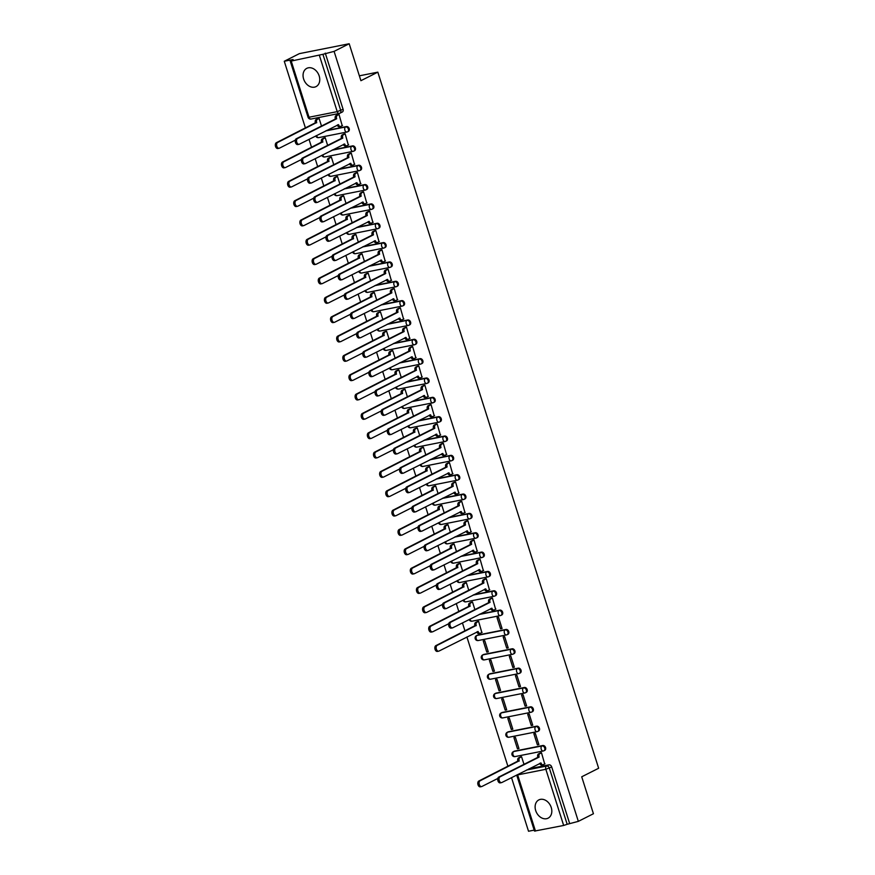 <?xml version="1.0" encoding="UTF-8"?>
<svg xmlns="http://www.w3.org/2000/svg" width="875" height="875" viewBox="0 0 875 875"><rect width="100%" height="100%" fill="white"/><g stroke="black" fill="none" stroke-linecap="round" stroke-linejoin="round"><path stroke-width="1.31" d="M348.02 131.512A2.625 2.002 -116.8 0 0 348.414 131.37A2.625 2.002 -116.8 0 0 349.223 128.636A2.625 2.002 -116.8 0 0 346.445 126.547L345.603 126.973A2.625 2.002 63.2 0 1 348.392 129.052A2.625 2.002 63.2 0 1 347.583 131.797A2.625 2.002 63.2 0 1 347.178 131.928A2.625 1.663 -101.2 0 1 346.905 132.027A2.625 1.663 -101.2 0 1 344.881 130.211A2.625 1.663 78.8 0 1 345.603 126.973L325.686 130.922M354.156 150.85A2.625 2.002 -116.8 0 0 354.55 150.719A2.625 2.002 -116.8 0 0 355.359 147.973A2.625 2.002 -116.8 0 0 352.581 145.895L351.739 146.311A2.625 2.002 63.2 0 1 354.528 148.4A2.625 2.002 63.2 0 1 353.719 151.134A2.625 2.002 63.2 0 1 353.314 151.277A2.625 1.663 -101.2 0 1 353.041 151.364A2.625 1.663 -101.2 0 1 351.017 149.559A2.625 1.663 78.8 0 1 351.739 146.311L331.822 150.27M360.292 170.198A2.625 2.002 -116.8 0 0 360.686 170.056A2.625 2.002 -116.8 0 0 361.495 167.322A2.625 2.002 -116.8 0 0 358.717 165.233L357.875 165.659A2.625 2.002 63.2 0 1 360.664 167.738A2.625 2.002 63.2 0 1 359.855 170.483A2.625 2.002 63.2 0 1 359.45 170.614A2.625 1.663 -101.2 0 1 359.177 170.713A2.625 1.663 -101.2 0 1 357.153 168.897A2.625 1.663 78.8 0 1 357.875 165.659L337.958 169.608M366.428 189.536A2.625 2.002 -116.8 0 0 366.822 189.405A2.625 2.002 -116.8 0 0 367.631 186.659A2.625 2.002 -116.8 0 0 364.853 184.581L364.011 184.997A2.625 2.002 63.2 0 1 366.8 187.086A2.625 2.002 63.2 0 1 365.991 189.82A2.625 2.002 63.2 0 1 365.586 189.963A2.625 1.663 -101.2 0 1 365.312 190.05A2.625 1.663 -101.2 0 1 363.289 188.245A2.625 1.663 78.8 0 1 364.011 184.997L344.094 188.956M372.564 208.884A2.625 2.002 -116.8 0 0 372.958 208.742A2.625 2.002 -116.8 0 0 373.767 206.008A2.625 2.002 -116.8 0 0 370.989 203.919L370.147 204.345A2.625 2.002 63.2 0 1 372.936 206.423A2.625 2.002 63.2 0 1 372.127 209.169A2.625 2.002 63.2 0 1 371.722 209.3A2.625 1.663 -101.2 0 1 371.448 209.398A2.625 1.663 -101.2 0 1 369.425 207.583A2.625 1.663 78.8 0 1 370.147 204.345L350.23 208.294M378.7 228.222A2.625 2.002 -116.8 0 0 379.094 228.091A2.625 2.002 -116.8 0 0 379.903 225.345A2.625 2.002 -116.8 0 0 377.125 223.267L376.283 223.683A2.625 2.002 63.2 0 1 379.072 225.772A2.625 2.002 63.2 0 1 378.262 228.506A2.625 2.002 63.2 0 1 377.858 228.648A2.625 1.663 -101.2 0 1 377.584 228.736A2.625 1.663 -101.2 0 1 375.561 226.931A2.625 1.663 78.8 0 1 376.283 223.683L356.366 227.642M384.836 247.57A2.625 2.002 -116.8 0 0 385.23 247.428A2.625 2.002 -116.8 0 0 386.039 244.694A2.625 2.002 -116.8 0 0 383.261 242.605L382.419 243.031A2.625 2.002 63.2 0 1 385.208 245.109A2.625 2.002 63.2 0 1 384.398 247.855A2.625 2.002 63.2 0 1 383.994 247.986A2.625 1.663 -101.2 0 1 383.72 248.084A2.625 1.663 -101.2 0 1 381.697 246.269A2.625 1.663 78.8 0 1 382.419 243.031L362.502 246.98M390.972 266.908A2.625 2.002 -116.8 0 0 391.366 266.777A2.625 2.002 -116.8 0 0 392.175 264.031A2.625 2.002 -116.8 0 0 389.397 261.953L388.555 262.369A2.625 2.002 63.2 0 1 391.344 264.458A2.625 2.002 63.2 0 1 390.534 267.192A2.625 2.002 63.2 0 1 390.13 267.334A2.625 1.663 -101.2 0 1 389.856 267.422A2.625 1.663 -101.2 0 1 387.833 265.617A2.625 1.663 78.8 0 1 388.555 262.369L368.638 266.328M397.108 286.245A2.625 2.002 -116.8 0 0 397.502 286.114A2.625 2.002 -116.8 0 0 398.311 283.38A2.625 2.002 -116.8 0 0 395.533 281.291L394.691 281.717A2.625 2.002 63.2 0 1 397.48 283.795A2.625 2.002 63.2 0 1 396.67 286.541A2.625 2.002 63.2 0 1 396.266 286.672A2.625 1.663 -101.2 0 1 395.992 286.77A2.625 1.663 -101.2 0 1 393.969 284.955A2.625 1.663 78.8 0 1 394.691 281.717L374.773 285.666M403.244 305.594A2.625 2.002 -116.8 0 0 403.638 305.462A2.625 2.002 -116.8 0 0 404.447 302.717A2.625 2.002 -116.8 0 0 401.669 300.628L400.827 301.055A2.625 2.002 63.2 0 1 403.616 303.144A2.625 2.002 63.2 0 1 402.806 305.878A2.625 2.002 63.2 0 1 402.402 306.009A2.625 1.663 -101.2 0 1 402.128 306.108A2.625 1.663 -101.2 0 1 400.105 304.303A2.625 1.663 78.8 0 1 400.827 301.055L380.909 305.014M409.38 324.931A2.625 2.002 -116.8 0 0 409.773 324.8A2.625 2.002 -116.8 0 0 410.583 322.066A2.625 2.002 -116.8 0 0 407.805 319.977L406.962 320.392A2.625 2.002 63.2 0 1 409.752 322.481A2.625 2.002 63.2 0 1 408.942 325.227A2.625 2.002 63.2 0 1 408.537 325.358A2.625 1.663 -101.2 0 1 408.264 325.456A2.625 1.663 -101.2 0 1 406.241 323.641A2.625 1.663 78.8 0 1 406.962 320.392L387.045 324.352M415.516 344.28A2.625 2.002 -116.8 0 0 415.909 344.137A2.625 2.002 -116.8 0 0 416.719 341.403A2.625 2.002 -116.8 0 0 413.941 339.314L413.098 339.741A2.625 2.002 63.2 0 1 415.887 341.83A2.625 2.002 63.2 0 1 415.078 344.564A2.625 2.002 63.2 0 1 414.673 344.695A2.625 1.663 -101.2 0 1 414.4 344.794A2.625 1.663 -101.2 0 1 412.377 342.989A2.625 1.663 78.8 0 1 413.098 339.741L393.181 343.7M421.652 363.617A2.625 2.002 -116.8 0 0 422.045 363.486A2.625 2.002 -116.8 0 0 422.855 360.741A2.625 2.002 -116.8 0 0 420.077 358.663L419.234 359.078A2.625 2.002 63.2 0 1 422.023 361.167A2.625 2.002 63.2 0 1 421.203 363.902A2.625 2.002 63.2 0 1 420.809 364.044A2.625 1.663 -101.2 0 1 420.536 364.142A2.625 1.663 -101.2 0 1 418.512 362.327A2.625 1.663 78.8 0 1 419.234 359.078L399.317 363.038M427.788 382.966A2.625 2.002 -116.8 0 0 428.181 382.823A2.625 2.002 -116.8 0 0 428.991 380.089A2.625 2.002 -116.8 0 0 426.213 378L425.37 378.427A2.625 2.002 63.2 0 1 428.159 380.505A2.625 2.002 63.2 0 1 427.339 383.25A2.625 2.002 63.2 0 1 426.945 383.381A2.625 1.663 -101.2 0 1 426.672 383.48A2.625 1.663 -101.2 0 1 424.648 381.675A2.625 1.663 78.8 0 1 425.37 378.427L405.453 382.386M433.923 402.303A2.625 2.002 -116.8 0 0 434.317 402.172A2.625 2.002 -116.8 0 0 435.127 399.427A2.625 2.002 -116.8 0 0 432.348 397.348L431.506 397.764A2.625 2.002 63.2 0 1 434.295 399.853A2.625 2.002 63.2 0 1 433.475 402.587A2.625 2.002 63.2 0 1 433.081 402.73A2.625 1.663 -101.2 0 1 432.808 402.828A2.625 1.663 -101.2 0 1 430.784 401.012A2.625 1.663 78.8 0 1 431.506 397.764L411.589 401.723M440.059 421.652A2.625 2.002 -116.8 0 0 440.453 421.509A2.625 2.002 -116.8 0 0 441.262 418.775A2.625 2.002 -116.8 0 0 438.484 416.686L437.642 417.113A2.625 2.002 63.2 0 1 440.431 419.191A2.625 2.002 63.2 0 1 439.611 421.936A2.625 2.002 63.2 0 1 439.217 422.067A2.625 1.663 -101.2 0 1 438.944 422.166A2.625 1.663 -101.2 0 1 436.92 420.361A2.625 1.663 78.8 0 1 437.642 417.113L417.725 421.061M446.195 440.989A2.625 2.002 -116.8 0 0 446.589 440.858A2.625 2.002 -116.8 0 0 447.398 438.113A2.625 2.002 -116.8 0 0 444.62 436.034L443.778 436.45A2.625 2.002 63.2 0 1 446.567 438.539A2.625 2.002 63.2 0 1 445.747 441.273A2.625 2.002 63.2 0 1 445.353 441.416A2.625 1.663 -101.2 0 1 445.08 441.514A2.625 1.663 -101.2 0 1 443.056 439.698A2.625 1.663 78.8 0 1 443.778 436.45L423.861 440.409M452.331 460.337A2.625 2.002 -116.8 0 0 452.725 460.195A2.625 2.002 -116.8 0 0 453.534 457.461A2.625 2.002 -116.8 0 0 450.756 455.372L449.914 455.798A2.625 2.002 63.2 0 1 452.692 457.877A2.625 2.002 63.2 0 1 451.883 460.622A2.625 2.002 63.2 0 1 451.489 460.753A2.625 1.663 -101.2 0 1 451.216 460.852A2.625 1.663 -101.2 0 1 449.192 459.047A2.625 1.663 78.8 0 1 449.914 455.798L429.997 459.747M458.467 479.675A2.625 2.002 -116.8 0 0 458.861 479.544A2.625 2.002 -116.8 0 0 459.67 476.798A2.625 2.002 -116.8 0 0 456.892 474.72L456.05 475.136A2.625 2.002 63.2 0 1 458.828 477.225A2.625 2.002 63.2 0 1 458.019 479.959A2.625 2.002 63.2 0 1 457.625 480.102A2.625 1.663 -101.2 0 1 457.352 480.189A2.625 1.663 -101.2 0 1 455.328 478.384A2.625 1.663 78.8 0 1 456.05 475.136L436.133 479.095M464.603 499.023A2.625 2.002 -116.8 0 0 464.997 498.881A2.625 2.002 -116.8 0 0 465.806 496.147A2.625 2.002 -116.8 0 0 463.028 494.058L462.186 494.484A2.625 2.002 63.2 0 1 464.964 496.562A2.625 2.002 63.2 0 1 464.155 499.308A2.625 2.002 63.2 0 1 463.761 499.439A2.625 1.663 -101.2 0 1 463.488 499.538A2.625 1.663 -101.2 0 1 461.464 497.733A2.625 1.663 78.8 0 1 462.186 494.484L442.269 498.433M470.739 518.361A2.625 2.002 -116.8 0 0 471.133 518.23A2.625 2.002 -116.8 0 0 471.942 515.484A2.625 2.002 -116.8 0 0 469.164 513.406L468.322 513.822A2.625 2.002 63.2 0 1 471.1 515.911A2.625 2.002 63.2 0 1 470.291 518.645A2.625 2.002 63.2 0 1 469.897 518.788A2.625 1.663 -101.2 0 1 469.623 518.875A2.625 1.663 -101.2 0 1 467.6 517.07A2.625 1.663 78.8 0 1 468.322 513.822L448.405 517.781M476.875 537.709A2.625 2.002 -116.8 0 0 477.269 537.567A2.625 2.002 -116.8 0 0 478.078 534.833A2.625 2.002 -116.8 0 0 475.3 532.744L474.458 533.17A2.625 2.002 63.2 0 1 477.236 535.248A2.625 2.002 63.2 0 1 476.427 537.994A2.625 2.002 63.2 0 1 476.033 538.125A2.625 1.663 -101.2 0 1 475.759 538.223A2.625 1.663 -101.2 0 1 473.736 536.408A2.625 1.663 78.8 0 1 474.458 533.17L454.541 537.119M483.011 557.047A2.625 2.002 -116.8 0 0 483.405 556.916A2.625 2.002 -116.8 0 0 484.214 554.17A2.625 2.002 -116.8 0 0 481.436 552.092L480.594 552.508A2.625 2.002 63.2 0 1 483.372 554.597A2.625 2.002 63.2 0 1 482.562 557.331A2.625 2.002 63.2 0 1 482.169 557.473A2.625 1.663 -101.2 0 1 481.895 557.561A2.625 1.663 -101.2 0 1 479.872 555.756A2.625 1.663 78.8 0 1 480.594 552.508L460.677 556.467M489.136 576.395A2.625 2.002 -116.8 0 0 489.541 576.253A2.625 2.002 -116.8 0 0 490.35 573.519A2.625 2.002 -116.8 0 0 487.572 571.43L486.73 571.856A2.625 2.002 63.2 0 1 489.508 573.934A2.625 2.002 63.2 0 1 488.698 576.68A2.625 2.002 63.2 0 1 488.305 576.811A2.625 1.663 -101.2 0 1 488.031 576.909A2.625 1.663 -101.2 0 1 486.008 575.094A2.625 1.663 78.8 0 1 486.73 571.856L466.812 575.805M495.272 595.733A2.625 2.002 -116.8 0 0 495.677 595.602A2.625 2.002 -116.8 0 0 496.486 592.856A2.625 2.002 -116.8 0 0 493.708 590.778L492.866 591.194A2.625 2.002 63.2 0 1 495.644 593.283A2.625 2.002 63.2 0 1 494.834 596.017A2.625 2.002 63.2 0 1 494.441 596.159A2.625 1.663 -101.2 0 1 494.167 596.247A2.625 1.663 -101.2 0 1 492.144 594.442A2.625 1.663 78.8 0 1 492.866 591.194L472.948 595.153M501.408 615.081A2.625 2.002 -116.8 0 0 501.812 614.939A2.625 2.002 -116.8 0 0 502.622 612.205A2.625 2.002 -116.8 0 0 499.844 610.116L499.002 610.542A2.625 2.002 63.2 0 1 501.78 612.62A2.625 2.002 63.2 0 1 500.97 615.366A2.625 2.002 63.2 0 1 500.577 615.497A2.625 1.663 -101.2 0 1 500.303 615.595A2.625 1.663 -101.2 0 1 498.28 613.78A2.625 1.663 78.8 0 1 499.002 610.542L479.084 614.491M507.544 634.419A2.625 2.002 -116.8 0 0 507.948 634.287A2.625 2.002 -116.8 0 0 508.758 631.542A2.625 2.002 -116.8 0 0 505.98 629.464L505.137 629.88A2.625 2.002 63.2 0 1 507.916 631.969A2.625 2.002 63.2 0 1 507.106 634.703A2.625 2.002 63.2 0 1 506.712 634.845A2.625 1.663 -101.2 0 1 506.439 634.933A2.625 1.663 -101.2 0 1 504.405 633.128A2.625 1.663 78.8 0 1 505.137 629.88L476.941 635.48A2.625 1.663 78.8 0 0 476.208 638.728A2.625 1.663 78.8 0 0 478.242 640.533A2.625 1.663 78.8 0 0 478.516 640.434M513.68 653.767A2.625 2.002 -116.8 0 0 514.084 653.625A2.625 2.002 -116.8 0 0 514.894 650.891A2.625 2.002 -116.8 0 0 512.116 648.802L511.273 649.228A2.625 2.002 63.2 0 1 514.052 651.306A2.625 2.002 63.2 0 1 513.242 654.052A2.625 2.002 63.2 0 1 512.848 654.183A2.625 1.663 -101.2 0 1 512.575 654.281A2.625 1.663 -101.2 0 1 510.541 652.466A2.625 1.663 78.8 0 1 511.273 649.228L483.077 654.817A2.625 1.663 78.8 0 0 482.344 658.066A2.625 1.663 78.8 0 0 484.378 659.881A2.625 1.663 78.8 0 0 484.652 659.783M519.816 673.105A2.625 2.002 -116.8 0 0 520.22 672.973A2.625 2.002 -116.8 0 0 521.03 670.228A2.625 2.002 -116.8 0 0 518.252 668.15L517.409 668.566A2.625 2.002 63.2 0 1 520.188 670.655A2.625 2.002 63.2 0 1 519.378 673.389A2.625 2.002 63.2 0 1 518.984 673.531A2.625 1.663 -101.2 0 1 518.711 673.619A2.625 1.663 -101.2 0 1 516.677 671.814A2.625 1.663 78.8 0 1 517.409 668.566L489.212 674.166A2.625 1.663 78.8 0 0 488.48 677.414A2.625 1.663 78.8 0 0 490.514 679.219A2.625 1.663 78.8 0 0 490.788 679.12M525.952 692.442A2.625 2.002 -116.8 0 0 526.356 692.311A2.625 2.002 -116.8 0 0 527.166 689.577A2.625 2.002 -116.8 0 0 524.388 687.487L523.545 687.914A2.625 2.002 63.2 0 1 526.323 689.992A2.625 2.002 63.2 0 1 525.514 692.738A2.625 2.002 63.2 0 1 525.12 692.869A2.625 1.663 -101.2 0 1 524.847 692.967A2.625 1.663 -101.2 0 1 522.812 691.152A2.625 1.663 78.8 0 1 523.545 687.914L495.348 693.503A2.625 1.663 78.8 0 0 494.616 696.752A2.625 1.663 78.8 0 0 496.65 698.556A2.625 1.663 78.8 0 0 496.923 698.469M532.087 711.791A2.625 2.002 -116.8 0 0 532.492 711.659A2.625 2.002 -116.8 0 0 533.302 708.914A2.625 2.002 -116.8 0 0 530.523 706.825L529.681 707.252A2.625 2.002 63.2 0 1 532.459 709.341A2.625 2.002 63.2 0 1 531.65 712.075A2.625 2.002 63.2 0 1 531.256 712.206A2.625 1.663 -101.2 0 1 530.983 712.305A2.625 1.663 -101.2 0 1 528.948 710.5A2.625 1.663 78.8 0 1 529.681 707.252L501.484 712.852A2.625 1.663 78.8 0 0 500.752 716.1A2.625 1.663 78.8 0 0 502.786 717.905A2.625 1.663 78.8 0 0 503.059 717.806M538.223 731.128A2.625 2.002 -116.8 0 0 538.628 730.997A2.625 2.002 -116.8 0 0 539.438 728.263A2.625 2.002 -116.8 0 0 536.659 726.173L535.817 726.589A2.625 2.002 63.2 0 1 538.595 728.678A2.625 2.002 63.2 0 1 537.786 731.423A2.625 2.002 63.2 0 1 537.392 731.555A2.625 1.663 -101.2 0 1 537.119 731.653A2.625 1.663 -101.2 0 1 535.084 729.837A2.625 1.663 78.8 0 1 535.817 726.589L507.62 732.189A2.625 1.663 78.8 0 0 506.887 735.438A2.625 1.663 78.8 0 0 508.922 737.242A2.625 1.663 78.8 0 0 509.195 737.155M544.359 750.477A2.625 2.002 -116.8 0 0 544.764 750.334A2.625 2.002 -116.8 0 0 545.573 747.6A2.625 2.002 -116.8 0 0 542.795 745.511L541.953 745.938A2.625 2.002 63.2 0 1 544.731 748.027A2.625 2.002 63.2 0 1 543.922 750.761A2.625 2.002 63.2 0 1 543.528 750.892A2.625 1.663 -101.2 0 1 543.255 750.991A2.625 1.663 -101.2 0 1 541.22 749.186A2.625 1.663 78.8 0 1 541.953 745.938L513.756 751.538A2.625 1.663 78.8 0 0 513.023 754.775A2.625 1.663 78.8 0 0 515.058 756.591A2.625 1.663 78.8 0 0 515.331 756.492M535.697 810.578A10.237 7.798 -116.8 0 0 548.078 818.18A10.237 7.798 -116.8 0 0 551.239 807.494A10.237 7.798 -116.8 0 0 538.847 799.903A10.237 7.798 -116.8 0 0 535.697 810.578M303.636 79.034A10.237 7.798 -116.8 0 0 316.017 86.625A10.237 7.798 -116.8 0 0 319.178 75.95A10.237 7.798 -116.8 0 0 306.786 68.348A10.237 7.798 -116.8 0 0 303.636 79.034M349.191 43.75L360.905 80.697L377.825 72.155L598.642 768.25L581.722 776.792L593.436 813.739L578.342 821.363L334.086 51.373L349.191 43.75L299.37 53.637L284.266 61.261L305.441 128.023M309.028 139.333L311.577 147.372M315.164 158.67L317.713 166.709M321.3 178.019L323.848 186.047M327.436 197.356L329.984 205.395M333.572 216.705L336.12 224.733M339.708 236.042L342.256 244.081M345.844 255.391L348.392 263.419M351.98 274.728L354.528 282.767M358.116 294.077L360.664 302.105M364.252 313.414L366.8 321.453M370.387 332.762L372.936 340.791M376.523 352.1L379.072 360.139M382.659 371.448L385.208 379.477M388.795 390.786L391.344 398.825M394.931 410.123L397.48 418.162M401.067 429.472L403.616 437.511M407.203 448.809L409.752 456.848M413.339 468.158L415.887 476.197M419.475 487.495L422.023 495.534M425.611 506.844L428.159 514.883M431.747 526.181L434.295 534.22M437.883 545.53L440.431 553.569M444.019 564.867L446.567 572.906M450.155 584.216L452.703 592.244M456.291 603.553L458.839 611.592M462.427 622.902L464.975 630.93M466.9 636.978L507.927 766.336M511.514 777.645L528.522 831.25L534.177 830.123M284.266 61.261L293.081 59.511L290.227 61.097L291.211 61.064L322.919 54.305L340.736 110.48A2.625 2.002 63.2 0 1 339.927 113.214A2.625 2.002 63.2 0 1 339.533 113.356A2.625 1.663 78.8 0 1 339.248 113.444A2.625 2.625 0 0 0 339.927 113.214L342.278 112.033A2.625 2.002 63.2 0 0 343.088 109.288L337.225 111.639L319.408 55.475M334.086 51.373L322.919 54.305M529.003 768.819L548.931 764.859L546.58 766.041A2.625 2.002 63.2 0 1 549.358 768.13L567.175 824.294L563.664 825.464L534.483 831.086L516.698 775.031M567.175 824.294L578.342 821.363M544.698 763.984L541.483 752.763L540.017 753.145M523.983 764.334L521.555 756.711L520.089 757.105M517.464 748.825L518.962 748.53L515.419 737.373L513.931 737.669L517.464 748.825L518.842 748.136M537.392 744.877L538.891 744.581L535.347 733.414L533.859 733.709L537.392 744.877L538.77 744.177M511.328 729.488L512.827 729.192L509.283 718.025L507.795 718.331L511.328 729.488L512.706 728.798M531.256 725.528L532.755 725.233L529.211 714.077L527.723 714.372L531.256 725.528L532.634 724.839M505.203 710.139L506.691 709.844L503.158 698.688L501.659 698.983L505.203 710.139L506.57 709.45M525.12 706.191L526.619 705.895L523.075 694.728L521.587 695.023L525.12 706.191L526.498 705.502M499.067 690.802L500.555 690.506L497.022 679.35L495.523 679.645L499.067 690.802L500.434 690.113M518.984 686.842L520.483 686.547L516.939 675.391L515.452 675.686L518.984 686.842L520.362 686.153M492.931 671.453L494.419 671.158L490.886 660.002L489.387 660.297L492.931 671.453L494.298 670.764M512.848 667.505L514.347 667.209L510.803 656.042L509.316 656.348L512.848 667.505L514.227 666.816M486.795 652.116L488.283 651.82L484.75 640.664L483.252 640.959L486.795 652.116L488.162 651.427M506.712 648.156L508.211 647.861L504.667 636.705L503.18 637L506.712 648.156L508.091 647.467M481.819 632.538L478.614 621.316L477.137 621.698M500.577 628.819L502.075 628.523L498.531 617.356L497.044 617.663L500.577 628.819L501.955 628.13M495.611 609.241L492.406 598.019L490.93 598.402M474.895 609.591L472.478 601.978L471.002 602.361M489.475 589.903L486.27 578.67L484.794 579.064M468.759 590.253L466.342 582.63L464.866 583.012M483.339 570.555L480.134 559.333L478.658 559.716M462.623 570.905L460.206 563.292L458.73 563.675M477.203 551.217L473.998 539.995L472.522 540.378M456.488 551.567L454.07 543.944L452.594 544.327M471.067 531.869L467.863 520.647L466.386 521.03M450.352 532.219L447.934 524.606L446.458 524.989M464.931 512.531L461.727 501.309L460.25 501.692M444.216 512.881L441.798 505.258L440.322 505.641M458.795 493.183L455.591 481.961L454.114 482.344M438.08 493.544L435.662 485.92L434.186 486.303M452.659 473.845L449.455 462.623L447.978 463.006M431.944 474.195L429.527 466.572L428.05 466.955M446.523 454.497L443.319 443.275L441.842 443.658M425.808 454.858L423.391 447.234L421.914 447.617M440.387 435.159L437.183 423.938L435.706 424.32M419.672 435.509L417.255 427.886L415.789 428.28M434.252 415.822L431.047 404.589L429.57 404.972M413.536 416.172L411.119 408.548L409.653 408.931M428.116 396.473L424.911 385.252L423.434 385.634M407.4 396.823L404.983 389.2L403.517 389.594M421.98 377.136L418.775 365.903L417.298 366.286M401.264 377.486L398.847 369.863L397.381 370.245M415.844 357.788L412.639 346.566L411.163 346.948M395.128 358.137L392.711 350.514L391.245 350.908M409.708 338.45L406.503 327.217L405.037 327.6M388.992 338.8L386.575 331.177L385.109 331.559M403.572 319.102L400.367 307.88L398.902 308.262M382.856 319.452L380.439 311.828L378.973 312.222M397.436 299.764L394.231 288.531L392.766 288.925M376.72 300.114L374.303 292.491L372.837 292.873M391.3 280.416L388.095 269.194L386.63 269.577M370.584 280.766L368.167 273.153L366.702 273.536M385.164 261.078L381.959 249.845L380.494 250.239M364.448 261.428L362.031 253.805L360.566 254.188M379.028 241.73L375.823 230.508L374.358 230.891M358.312 242.08L355.895 234.467L354.43 234.85M372.892 222.392L369.688 211.159L368.222 211.553M352.177 222.742L349.759 215.119L348.294 215.502M366.756 203.044L363.552 191.822L362.086 192.205M346.041 203.394L343.623 195.781L342.158 196.164M360.62 183.706L357.416 172.473L355.95 172.867M339.905 184.056L337.488 176.433L336.022 176.816M354.484 164.358L351.28 153.136L349.814 153.519M333.769 164.708L331.352 157.095L329.886 157.478M348.348 145.02L345.144 133.798L343.678 134.181M327.633 145.37L325.216 137.747L323.75 138.13M342.212 125.672L339.008 114.45L337.542 114.833M326.517 130.506L346.445 126.547M332.653 149.844L352.581 145.895M338.789 169.192L358.717 165.233M344.925 188.53L364.853 184.581M351.061 207.878L370.989 203.919M357.197 227.216L377.125 223.267M363.333 246.564L383.261 242.605M369.469 265.902L389.397 261.953M375.605 285.25L395.533 281.291M381.741 304.588L401.669 300.628M387.877 323.936L407.805 319.977M394.012 343.273L413.941 339.314M400.148 362.622L420.077 358.663M406.284 381.959L426.213 378M412.42 401.297L432.348 397.348M418.556 420.645L438.484 416.686M424.692 439.983L444.62 436.034M430.828 459.331L450.756 455.372M436.964 478.669L456.892 474.72M443.1 498.017L463.028 494.058M449.236 517.355L469.164 513.406M455.372 536.703L475.3 532.744M461.508 556.041L481.436 552.092M467.644 575.389L487.572 571.43M473.78 594.727L493.708 590.778M479.916 614.075L499.844 610.116M477.783 635.053L476.941 635.48A2.625 2.002 63.2 0 0 476.547 635.611L477.378 635.195A2.625 2.002 -116.8 0 1 477.783 635.053L505.98 629.464M483.919 654.402L483.077 654.817A2.625 2.002 63.2 0 0 482.683 654.959L483.514 654.533A2.625 2.002 -116.8 0 1 483.919 654.402L512.116 648.802M490.055 673.739L489.212 674.166A2.625 2.002 63.2 0 0 488.819 674.297L489.65 673.881A2.625 2.002 -116.8 0 1 490.055 673.739L518.252 668.15M496.191 693.087L495.348 693.503A2.625 2.002 63.2 0 0 494.955 693.645L495.786 693.219A2.625 2.002 -116.8 0 1 496.191 693.087L524.388 687.487M502.327 712.425L501.484 712.852A2.625 2.002 63.2 0 0 501.091 712.983L501.922 712.567A2.625 2.002 -116.8 0 1 502.327 712.425L530.523 706.825M508.462 731.773L507.62 732.189A2.625 2.002 63.2 0 0 507.227 732.331L508.058 731.905A2.625 2.002 -116.8 0 1 508.462 731.773L536.659 726.173M514.598 751.111L513.756 751.538A2.625 2.002 63.2 0 0 513.363 751.669L514.194 751.253A2.625 2.002 -116.8 0 1 514.598 751.111L542.795 745.511M359.363 75.819L377.825 72.155M321.497 126.022L319.08 118.409L317.614 118.792M325.27 53.123L343.088 109.288M569.527 823.112L551.709 766.938A2.625 2.002 -116.8 0 0 548.931 764.859M541.494 752.795L539.809 753.648A2.625 1.663 78.8 0 0 539.087 756.897L537.786 757.148A2.625 1.663 -101.2 0 1 538.519 753.9L540.323 752.992M542.019 764.936A2.625 1.663 -101.2 0 1 541.745 765.034A2.625 1.663 -101.2 0 1 539.766 763.383M500.577 782.764A3.019 1.914 -101.2 0 1 500.259 782.873A3.019 1.914 -101.2 0 1 497.853 780.544A3.019 1.914 -101.2 0 1 498.772 777.066L537.852 757.334M539.142 757.083L500.062 776.803A3.019 1.914 78.8 0 0 499.155 780.281A3.019 1.914 78.8 0 0 501.561 782.611A3.019 1.914 78.8 0 0 501.878 782.502L541.012 762.967A2.625 1.663 78.8 0 0 543.036 764.772A2.625 1.663 78.8 0 0 543.32 764.684L545.005 763.831M521.577 756.755L519.881 757.597A2.625 1.663 78.8 0 0 519.159 760.845L480.134 780.763A3.019 1.914 78.8 0 0 479.227 784.241A3.019 1.914 78.8 0 0 481.633 786.57A3.019 1.914 78.8 0 0 481.95 786.461L497.82 778.455M480.648 786.723A3.019 1.914 -101.2 0 1 480.331 786.833A3.019 1.914 -101.2 0 1 477.936 784.492A3.019 1.914 -101.2 0 1 478.844 781.014L517.858 761.108A2.625 1.663 -101.2 0 1 518.591 757.859L519.881 757.597M520.395 756.941L518.591 757.859M517.923 761.294L519.214 761.031M492.417 598.052L490.733 598.905A2.625 1.663 78.8 0 0 490 602.153L488.698 602.405A2.625 1.663 -101.2 0 1 489.431 599.156L491.236 598.248M492.931 610.192A2.625 1.663 -101.2 0 1 492.658 610.291A2.625 1.663 -101.2 0 1 490.678 608.639M451.489 628.02A3.019 1.914 -101.2 0 1 451.172 628.13A3.019 1.914 -101.2 0 1 448.777 625.8A3.019 1.914 -101.2 0 1 449.684 622.322L488.764 602.591M490.055 602.339L450.975 622.059A3.019 1.914 78.8 0 0 450.067 625.537A3.019 1.914 78.8 0 0 452.473 627.878A3.019 1.914 78.8 0 0 452.791 627.769L491.925 608.223A2.625 1.663 78.8 0 0 493.948 610.039A2.625 1.663 78.8 0 0 494.233 609.941L495.917 609.087M486.281 578.714L484.597 579.556A2.625 1.663 78.8 0 0 483.864 582.805L482.562 583.067A2.625 1.663 -101.2 0 1 483.295 579.819L485.1 578.911M486.795 590.855A2.625 1.663 -101.2 0 1 486.522 590.953A2.625 1.663 -101.2 0 1 484.542 589.291M445.353 608.683A3.019 1.914 -101.2 0 1 445.036 608.792A3.019 1.914 -101.2 0 1 442.641 606.452A3.019 1.914 -101.2 0 1 443.548 602.973L482.628 583.253M483.919 582.991L444.839 602.722A3.019 1.914 78.8 0 0 443.931 606.2A3.019 1.914 78.8 0 0 446.337 608.53A3.019 1.914 78.8 0 0 446.655 608.42L485.789 588.886A2.625 1.663 78.8 0 0 487.812 590.691A2.625 1.663 78.8 0 0 488.097 590.592L489.781 589.75M480.145 559.366L478.461 560.219A2.625 1.663 78.8 0 0 477.728 563.467L476.427 563.719A2.625 1.663 -101.2 0 1 477.159 560.481L478.964 559.562M480.659 571.506A2.625 1.663 -101.2 0 1 480.386 571.605A2.625 1.663 -101.2 0 1 478.406 569.953M439.217 589.334A3.019 1.914 -101.2 0 1 438.9 589.444A3.019 1.914 -101.2 0 1 436.505 587.114A3.019 1.914 -101.2 0 1 437.413 583.636L476.492 563.905M477.783 563.653L438.703 583.373A3.019 1.914 78.8 0 0 437.795 586.852A3.019 1.914 78.8 0 0 440.202 589.192A3.019 1.914 78.8 0 0 440.519 589.083L479.653 569.538A2.625 1.663 78.8 0 0 481.677 571.353A2.625 1.663 78.8 0 0 481.961 571.255L483.645 570.402M474.009 540.028L472.325 540.881A2.625 1.663 78.8 0 0 471.592 544.119L470.291 544.381A2.625 1.663 -101.2 0 1 471.023 541.133L472.828 540.225M474.523 552.169A2.625 1.663 -101.2 0 1 474.25 552.267A2.625 1.663 -101.2 0 1 472.27 550.605M433.081 569.997A3.019 1.914 -101.2 0 1 432.764 570.106A3.019 1.914 -101.2 0 1 430.369 567.777A3.019 1.914 -101.2 0 1 431.277 564.287L470.356 544.567M471.647 544.305L432.567 564.036A3.019 1.914 78.8 0 0 431.659 567.514A3.019 1.914 78.8 0 0 434.066 569.844A3.019 1.914 78.8 0 0 434.383 569.734L473.517 550.2A2.625 1.663 78.8 0 0 475.541 552.005A2.625 1.663 78.8 0 0 475.825 551.906L477.509 551.064M467.873 520.68L466.189 521.533A2.625 1.663 78.8 0 0 465.456 524.781L464.155 525.033A2.625 1.663 -101.2 0 1 464.888 521.795L466.692 520.877M468.387 532.831A2.625 1.663 -101.2 0 1 468.114 532.919A2.625 1.663 -101.2 0 1 466.134 531.267M426.945 550.648A3.019 1.914 -101.2 0 1 426.628 550.758A3.019 1.914 -101.2 0 1 424.233 548.428A3.019 1.914 -101.2 0 1 425.141 544.95L464.22 525.219M465.511 524.967L426.431 544.688A3.019 1.914 78.8 0 0 425.523 548.177A3.019 1.914 78.8 0 0 427.93 550.506A3.019 1.914 78.8 0 0 428.247 550.397L467.381 530.852A2.625 1.663 78.8 0 0 469.405 532.667A2.625 1.663 78.8 0 0 469.689 532.569L471.373 531.716M461.738 501.342L460.053 502.195A2.625 1.663 78.8 0 0 459.32 505.433L458.019 505.695A2.625 1.663 -101.2 0 1 458.752 502.447L460.556 501.539M462.252 513.483A2.625 1.663 -101.2 0 1 461.978 513.581A2.625 1.663 -101.2 0 1 459.998 511.919M420.809 531.311A3.019 1.914 -101.2 0 1 420.492 531.42A3.019 1.914 -101.2 0 1 418.097 529.091A3.019 1.914 -101.2 0 1 419.005 525.602L458.084 505.881M459.375 505.619L420.295 525.35A3.019 1.914 78.8 0 0 419.387 528.828A3.019 1.914 78.8 0 0 421.794 531.158A3.019 1.914 78.8 0 0 422.111 531.048L461.245 511.514A2.625 1.663 78.8 0 0 463.269 513.319A2.625 1.663 78.8 0 0 463.553 513.231L465.238 512.378M455.602 481.994L453.917 482.847A2.625 1.663 78.8 0 0 453.184 486.095L451.883 486.347A2.625 1.663 -101.2 0 1 452.616 483.109L454.42 482.191M456.116 494.145A2.625 1.663 -101.2 0 1 455.842 494.233A2.625 1.663 -101.2 0 1 453.862 492.581M414.673 511.962A3.019 1.914 -101.2 0 1 414.356 512.072A3.019 1.914 -101.2 0 1 411.961 509.742A3.019 1.914 -101.2 0 1 412.869 506.264L451.948 486.533M453.239 486.281L414.159 506.002A3.019 1.914 78.8 0 0 413.252 509.491A3.019 1.914 78.8 0 0 415.658 511.82A3.019 1.914 78.8 0 0 415.975 511.711L455.109 492.166A2.625 1.663 78.8 0 0 457.133 493.981A2.625 1.663 78.8 0 0 457.417 493.883L459.102 493.03M449.466 462.656L447.781 463.509A2.625 1.663 78.8 0 0 447.048 466.747L445.747 467.009A2.625 1.663 -101.2 0 1 446.48 463.761L448.284 462.853M449.98 474.797A2.625 1.663 -101.2 0 1 449.706 474.895A2.625 1.663 -101.2 0 1 447.727 473.244M408.537 492.625A3.019 1.914 -101.2 0 1 408.22 492.734A3.019 1.914 -101.2 0 1 405.825 490.405A3.019 1.914 -101.2 0 1 406.733 486.916L445.812 467.195M447.103 466.933L408.023 486.664A3.019 1.914 78.8 0 0 407.116 490.142A3.019 1.914 78.8 0 0 409.522 492.472A3.019 1.914 78.8 0 0 409.839 492.363L448.973 472.828A2.625 1.663 78.8 0 0 450.997 474.633A2.625 1.663 78.8 0 0 451.281 474.545L452.966 473.692M443.33 443.308L441.645 444.161A2.625 1.663 78.8 0 0 440.913 447.409L439.611 447.661A2.625 1.663 -101.2 0 1 440.344 444.423L442.148 443.505M443.844 455.459A2.625 1.663 -101.2 0 1 443.57 455.547A2.625 1.663 -101.2 0 1 441.591 453.895M402.402 473.277A3.019 1.914 -101.2 0 1 402.084 473.386A3.019 1.914 -101.2 0 1 399.689 471.056A3.019 1.914 -101.2 0 1 400.597 467.578L439.677 447.847M440.967 447.595L401.887 467.316A3.019 1.914 78.8 0 0 400.98 470.805A3.019 1.914 78.8 0 0 403.386 473.134A3.019 1.914 78.8 0 0 403.703 473.025L442.837 453.48A2.625 1.663 78.8 0 0 444.861 455.295A2.625 1.663 78.8 0 0 445.145 455.197L446.83 454.344M437.194 423.97L435.509 424.823A2.625 1.663 78.8 0 0 434.777 428.061L433.475 428.323A2.625 1.663 -101.2 0 1 434.208 425.075L436.012 424.167M437.708 436.111A2.625 1.663 -101.2 0 1 437.434 436.209A2.625 1.663 -101.2 0 1 435.455 434.558M396.266 453.939A3.019 1.914 -101.2 0 1 395.948 454.048A3.019 1.914 -101.2 0 1 393.553 451.719A3.019 1.914 -101.2 0 1 394.461 448.23L433.541 428.509M434.831 428.247L395.752 447.978A3.019 1.914 78.8 0 0 394.844 451.456A3.019 1.914 78.8 0 0 397.25 453.786A3.019 1.914 78.8 0 0 397.567 453.677L436.702 434.142A2.625 1.663 78.8 0 0 438.725 435.947A2.625 1.663 78.8 0 0 439.009 435.859L440.694 435.006M431.058 404.622L429.373 405.475A2.625 1.663 78.8 0 0 428.641 408.723L427.339 408.975A2.625 1.663 -101.2 0 1 428.072 405.737L429.877 404.819M431.572 416.773A2.625 1.663 -101.2 0 1 431.298 416.861A2.625 1.663 -101.2 0 1 429.319 415.209M390.13 434.591A3.019 1.914 -101.2 0 1 389.812 434.7A3.019 1.914 -101.2 0 1 387.417 432.37A3.019 1.914 -101.2 0 1 388.325 428.892L427.405 409.161M428.695 408.909L389.616 428.63A3.019 1.914 78.8 0 0 388.708 432.119A3.019 1.914 78.8 0 0 391.114 434.448A3.019 1.914 78.8 0 0 391.431 434.339L430.566 414.794A2.625 1.663 78.8 0 0 432.589 416.609A2.625 1.663 78.8 0 0 432.873 416.511L434.558 415.658M424.922 385.284L423.237 386.138A2.625 1.663 78.8 0 0 422.505 389.375L421.203 389.637A2.625 1.663 -101.2 0 1 421.936 386.389L423.752 385.481M425.436 397.425A2.625 1.663 -101.2 0 1 425.163 397.523A2.625 1.663 -101.2 0 1 423.183 395.872M383.994 415.253A3.019 1.914 -101.2 0 1 383.677 415.363A3.019 1.914 -101.2 0 1 381.281 413.033A3.019 1.914 -101.2 0 1 382.189 409.544L421.269 389.823M422.559 389.561L383.48 409.292A3.019 1.914 78.8 0 0 382.572 412.77A3.019 1.914 78.8 0 0 384.978 415.1A3.019 1.914 78.8 0 0 385.295 414.991L424.43 395.456A2.625 1.663 78.8 0 0 426.453 397.261A2.625 1.663 78.8 0 0 426.738 397.173L428.422 396.32M418.786 365.936L417.102 366.789A2.625 1.663 78.8 0 0 416.369 370.037L415.067 370.3A2.625 1.663 -101.2 0 1 415.8 367.052L417.616 366.133M419.3 378.088A2.625 1.663 -101.2 0 1 419.027 378.175A2.625 1.663 -101.2 0 1 417.047 376.523M377.858 395.905A3.019 1.914 -101.2 0 1 377.541 396.014A3.019 1.914 -101.2 0 1 375.145 393.684A3.019 1.914 -101.2 0 1 376.053 390.206L415.133 370.486M416.423 370.223L377.344 389.944A3.019 1.914 78.8 0 0 376.436 393.433A3.019 1.914 78.8 0 0 378.842 395.762A3.019 1.914 78.8 0 0 379.159 395.653L418.294 376.108A2.625 1.663 78.8 0 0 420.317 377.923A2.625 1.663 78.8 0 0 420.602 377.825L422.286 376.972M412.65 346.598L410.966 347.452A2.625 1.663 78.8 0 0 410.233 350.7L408.931 350.952A2.625 1.663 -101.2 0 1 409.664 347.703L411.48 346.795M413.164 358.739A2.625 1.663 -101.2 0 1 412.891 358.837A2.625 1.663 -101.2 0 1 410.911 357.186M371.722 376.567A3.019 1.914 -101.2 0 1 371.416 376.677A3.019 1.914 -101.2 0 1 369.009 374.347A3.019 1.914 -101.2 0 1 369.917 370.869L408.997 351.138M410.288 350.886L371.208 370.606A3.019 1.914 78.8 0 0 370.3 374.084A3.019 1.914 78.8 0 0 372.706 376.414A3.019 1.914 78.8 0 0 373.023 376.305L412.158 356.77A2.625 1.663 78.8 0 0 414.181 358.575A2.625 1.663 78.8 0 0 414.466 358.488L416.15 357.634M478.625 621.348L476.941 622.202A2.625 1.663 78.8 0 0 476.208 625.45L437.183 645.356A3.019 1.914 78.8 0 0 436.275 648.845A3.019 1.914 78.8 0 0 438.681 651.175A3.019 1.914 78.8 0 0 438.998 651.066L478.133 631.52A2.625 1.663 78.8 0 0 480.156 633.336A2.625 1.663 78.8 0 0 480.441 633.238L482.125 632.384M479.139 633.5A2.625 1.663 -101.2 0 1 478.866 633.587A2.625 1.663 -101.2 0 1 476.886 631.936M437.697 651.317A3.019 1.914 -101.2 0 1 437.38 651.427A3.019 1.914 -101.2 0 1 434.984 649.097A3.019 1.914 -101.2 0 1 435.892 645.619L474.906 625.702A2.625 1.663 -101.2 0 1 475.639 622.464L476.941 622.202M477.444 621.545L475.639 622.464M474.972 625.888L476.262 625.636M472.489 602.011L470.805 602.864A2.625 1.663 78.8 0 0 470.072 606.102L431.047 626.019A3.019 1.914 78.8 0 0 430.139 629.497A3.019 1.914 78.8 0 0 432.545 631.827A3.019 1.914 78.8 0 0 432.863 631.717L448.733 623.711M431.561 631.98A3.019 1.914 -101.2 0 1 431.244 632.089A3.019 1.914 -101.2 0 1 428.848 629.759A3.019 1.914 -101.2 0 1 429.756 626.27L468.77 606.364A2.625 1.663 -101.2 0 1 469.503 603.116L470.805 602.864M471.308 602.208L469.503 603.116M468.836 606.55L470.127 606.288M466.353 582.663L464.669 583.516A2.625 1.663 78.8 0 0 463.936 586.764L424.911 606.67A3.019 1.914 78.8 0 0 424.003 610.159A3.019 1.914 78.8 0 0 426.409 612.489A3.019 1.914 78.8 0 0 426.727 612.38L442.597 604.362M425.425 612.631A3.019 1.914 -101.2 0 1 425.108 612.741A3.019 1.914 -101.2 0 1 422.713 610.411A3.019 1.914 -101.2 0 1 423.62 606.933L462.634 587.016A2.625 1.663 -101.2 0 1 463.367 583.778L464.669 583.516M465.172 582.859L463.367 583.778M462.7 587.202L463.991 586.95M460.217 563.325L458.533 564.178A2.625 1.663 78.8 0 0 457.8 567.416L418.775 587.333A3.019 1.914 78.8 0 0 417.867 590.811A3.019 1.914 78.8 0 0 420.273 593.141A3.019 1.914 78.8 0 0 420.591 593.031L436.461 585.025M419.289 593.294A3.019 1.914 -101.2 0 1 418.972 593.403A3.019 1.914 -101.2 0 1 416.577 591.073A3.019 1.914 -101.2 0 1 417.484 587.584L456.498 567.678A2.625 1.663 -101.2 0 1 457.231 564.43L458.533 564.178M459.036 563.522L457.231 564.43M456.564 567.864L457.855 567.602M454.081 543.977L452.397 544.83A2.625 1.663 78.8 0 0 451.664 548.078L412.639 567.984A3.019 1.914 78.8 0 0 411.731 571.473A3.019 1.914 78.8 0 0 414.137 573.803A3.019 1.914 78.8 0 0 414.455 573.694L430.325 565.677M413.153 573.945A3.019 1.914 -101.2 0 1 412.836 574.055A3.019 1.914 -101.2 0 1 410.441 571.725A3.019 1.914 -101.2 0 1 411.348 568.247L450.363 548.33A2.625 1.663 -101.2 0 1 451.095 545.092L452.397 544.83M452.9 544.173L451.095 545.092M450.428 548.516L451.719 548.264M447.945 524.639L446.261 525.492A2.625 1.663 78.8 0 0 445.528 528.73L406.503 548.647A3.019 1.914 78.8 0 0 405.595 552.125A3.019 1.914 78.8 0 0 408.002 554.455A3.019 1.914 78.8 0 0 408.319 554.345L424.189 546.339M407.017 554.608A3.019 1.914 -101.2 0 1 406.7 554.717A3.019 1.914 -101.2 0 1 404.305 552.388A3.019 1.914 -101.2 0 1 405.213 548.898L444.227 528.992A2.625 1.663 -101.2 0 1 444.959 525.744L446.261 525.492M446.764 524.836L444.959 525.744M444.292 529.178L445.583 528.916M441.809 505.291L440.125 506.144A2.625 1.663 78.8 0 0 439.392 509.392L400.367 529.298A3.019 1.914 78.8 0 0 399.459 532.788A3.019 1.914 78.8 0 0 401.866 535.117A3.019 1.914 78.8 0 0 402.183 535.008L418.053 527.002M400.881 535.259A3.019 1.914 -101.2 0 1 400.564 535.369A3.019 1.914 -101.2 0 1 398.169 533.039A3.019 1.914 -101.2 0 1 399.077 529.561L438.091 509.655A2.625 1.663 -101.2 0 1 438.823 506.406L440.125 506.144M440.628 505.488L438.823 506.406M438.156 509.841L439.447 509.578M435.673 485.953L433.989 486.806A2.625 1.663 78.8 0 0 433.256 490.055L394.231 509.961A3.019 1.914 78.8 0 0 393.323 513.439A3.019 1.914 78.8 0 0 395.73 515.769A3.019 1.914 78.8 0 0 396.047 515.659L411.917 507.653M394.745 515.922A3.019 1.914 -101.2 0 1 394.428 516.031A3.019 1.914 -101.2 0 1 392.033 513.702A3.019 1.914 -101.2 0 1 392.941 510.223L431.955 490.306A2.625 1.663 -101.2 0 1 432.688 487.058L433.989 486.806M434.503 486.15L432.688 487.058M432.02 490.492L433.311 490.241M429.538 466.616L427.853 467.458A2.625 1.663 78.8 0 0 427.12 470.706L388.095 490.623A3.019 1.914 78.8 0 0 387.188 494.102A3.019 1.914 78.8 0 0 389.594 496.431A3.019 1.914 78.8 0 0 389.911 496.322L405.781 488.316M388.609 496.584A3.019 1.914 -101.2 0 1 388.292 496.694A3.019 1.914 -101.2 0 1 385.897 494.353A3.019 1.914 -101.2 0 1 386.805 490.875L425.819 470.969A2.625 1.663 -101.2 0 1 426.552 467.72L427.853 467.458M428.367 466.802L426.552 467.72M425.884 471.155L427.175 470.892M423.402 447.267L421.717 448.12A2.625 1.663 78.8 0 0 420.984 451.369L381.959 471.275A3.019 1.914 78.8 0 0 381.052 474.753A3.019 1.914 78.8 0 0 383.458 477.094A3.019 1.914 78.8 0 0 383.775 476.984L399.645 468.967M382.473 477.236A3.019 1.914 -101.2 0 1 382.167 477.345A3.019 1.914 -101.2 0 1 379.761 475.016A3.019 1.914 -101.2 0 1 380.669 471.538L419.683 451.62A2.625 1.663 -101.2 0 1 420.416 448.372L421.717 448.12M422.231 447.464L420.416 448.372M419.748 451.806L421.039 451.555M417.266 427.93L415.581 428.772A2.625 1.663 78.8 0 0 414.848 432.02L375.823 451.938A3.019 1.914 78.8 0 0 374.916 455.416A3.019 1.914 78.8 0 0 377.322 457.745A3.019 1.914 78.8 0 0 377.639 457.636L393.509 449.63M376.337 457.898A3.019 1.914 -101.2 0 1 376.031 458.008A3.019 1.914 -101.2 0 1 373.625 455.667A3.019 1.914 -101.2 0 1 374.533 452.189L413.547 432.283A2.625 1.663 -101.2 0 1 414.28 429.034L415.581 428.772M416.095 428.116L414.28 429.034M413.613 432.469L414.903 432.206M411.13 408.581L409.445 409.434A2.625 1.663 78.8 0 0 408.713 412.683L369.688 432.589A3.019 1.914 78.8 0 0 368.78 436.067A3.019 1.914 78.8 0 0 371.186 438.408A3.019 1.914 78.8 0 0 371.503 438.298L387.373 430.281M370.202 438.55A3.019 1.914 -101.2 0 1 369.895 438.659A3.019 1.914 -101.2 0 1 367.489 436.33A3.019 1.914 -101.2 0 1 368.397 432.852L407.411 412.934A2.625 1.663 -101.2 0 1 408.144 409.686L409.445 409.434M409.959 408.778L408.144 409.686M407.477 413.12L408.767 412.869M404.994 389.244L403.309 390.086A2.625 1.663 78.8 0 0 402.577 393.334L363.552 413.252A3.019 1.914 78.8 0 0 362.644 416.73A3.019 1.914 78.8 0 0 365.05 419.059A3.019 1.914 78.8 0 0 365.367 418.95L381.238 410.944M364.066 419.212A3.019 1.914 -101.2 0 1 363.759 419.322A3.019 1.914 -101.2 0 1 361.353 416.981A3.019 1.914 -101.2 0 1 362.261 413.503L401.275 393.597A2.625 1.663 -101.2 0 1 402.008 390.348L403.309 390.086M403.823 389.43L402.008 390.348M401.341 393.783L402.631 393.52M398.858 369.895L397.173 370.748A2.625 1.663 78.8 0 0 396.441 373.997L357.427 393.903A3.019 1.914 78.8 0 0 356.508 397.381A3.019 1.914 78.8 0 0 358.914 399.722A3.019 1.914 78.8 0 0 359.231 399.613L375.102 391.595M357.93 399.864A3.019 1.914 -101.2 0 1 357.623 399.973A3.019 1.914 -101.2 0 1 355.217 397.644A3.019 1.914 -101.2 0 1 356.125 394.166L395.139 374.248A2.625 1.663 -101.2 0 1 395.872 371L397.173 370.748M397.688 370.092L395.872 371M395.205 374.434L396.495 374.183M392.722 350.558L391.037 351.4A2.625 1.663 78.8 0 0 390.305 354.648L351.291 374.566A3.019 1.914 78.8 0 0 350.372 378.044A3.019 1.914 78.8 0 0 352.778 380.373A3.019 1.914 78.8 0 0 353.095 380.264L368.966 372.258M351.805 380.527A3.019 1.914 -101.2 0 1 351.488 380.636A3.019 1.914 -101.2 0 1 349.081 378.295A3.019 1.914 -101.2 0 1 349.989 374.817L389.003 354.911A2.625 1.663 -101.2 0 1 389.736 351.662L391.037 351.4M391.552 350.744L389.736 351.662M389.069 355.097L390.359 354.834M406.514 327.261L404.83 328.103A2.625 1.663 78.8 0 0 404.097 331.352L402.795 331.614A2.625 1.663 -101.2 0 1 403.528 328.366L405.344 327.447M407.028 339.402A2.625 1.663 -101.2 0 1 406.755 339.489A2.625 1.663 -101.2 0 1 404.775 337.837M365.586 357.23A3.019 1.914 -101.2 0 1 365.28 357.339A3.019 1.914 -101.2 0 1 362.873 354.998A3.019 1.914 -101.2 0 1 363.781 351.52L402.861 331.8M404.152 331.538L365.072 351.269A3.019 1.914 78.8 0 0 364.164 354.747A3.019 1.914 78.8 0 0 366.57 357.077A3.019 1.914 78.8 0 0 366.887 356.967L406.022 337.433A2.625 1.663 78.8 0 0 408.045 339.238A2.625 1.663 78.8 0 0 408.33 339.139L410.014 338.286M386.586 331.209L384.902 332.062A2.625 1.663 78.8 0 0 384.169 335.311L345.155 355.217A3.019 1.914 78.8 0 0 344.236 358.695A3.019 1.914 78.8 0 0 346.642 361.036A3.019 1.914 78.8 0 0 346.959 360.927L362.83 352.909M345.669 361.178A3.019 1.914 -101.2 0 1 345.352 361.287A3.019 1.914 -101.2 0 1 342.945 358.958A3.019 1.914 -101.2 0 1 343.853 355.48L382.867 335.562A2.625 1.663 -101.2 0 1 383.6 332.314L384.902 332.062M385.416 331.406L383.6 332.314M382.933 335.748L384.223 335.497M400.378 307.912L398.694 308.766A2.625 1.663 78.8 0 0 397.961 312.014L396.659 312.266A2.625 1.663 -101.2 0 1 397.392 309.017L399.208 308.109M400.892 320.053A2.625 1.663 -101.2 0 1 400.619 320.152A2.625 1.663 -101.2 0 1 398.639 318.5M359.45 337.881A3.019 1.914 -101.2 0 1 359.144 337.991A3.019 1.914 -101.2 0 1 356.738 335.661A3.019 1.914 -101.2 0 1 357.645 332.183L396.725 312.452M398.016 312.2L358.936 331.92A3.019 1.914 78.8 0 0 358.028 335.398A3.019 1.914 78.8 0 0 360.434 337.739A3.019 1.914 78.8 0 0 360.752 337.63L399.886 318.084A2.625 1.663 78.8 0 0 401.909 319.889A2.625 1.663 78.8 0 0 402.194 319.802L403.878 318.948M380.45 311.872L378.766 312.714A2.625 1.663 78.8 0 0 378.033 315.962L339.019 335.88A3.019 1.914 78.8 0 0 338.1 339.358A3.019 1.914 78.8 0 0 340.506 341.688A3.019 1.914 78.8 0 0 340.823 341.578L356.694 333.572M339.533 341.841A3.019 1.914 -101.2 0 1 339.216 341.95A3.019 1.914 -101.2 0 1 336.809 339.609A3.019 1.914 -101.2 0 1 337.717 336.131L376.731 316.225A2.625 1.663 -101.2 0 1 377.464 312.977L378.766 312.714M379.28 312.069L377.464 312.977M376.797 316.411L378.088 316.148M394.242 288.575L392.558 289.417A2.625 1.663 78.8 0 0 391.825 292.666L390.523 292.928A2.625 1.663 -101.2 0 1 391.256 289.68L393.072 288.761M394.756 300.716A2.625 1.663 -101.2 0 1 394.483 300.814A2.625 1.663 -101.2 0 1 392.503 299.152M353.314 318.544A3.019 1.914 -101.2 0 1 353.008 318.653A3.019 1.914 -101.2 0 1 350.602 316.312A3.019 1.914 -101.2 0 1 351.509 312.834L390.589 293.114M391.88 292.852L352.8 312.583A3.019 1.914 78.8 0 0 351.892 316.061A3.019 1.914 78.8 0 0 354.298 318.391A3.019 1.914 78.8 0 0 354.616 318.281L393.75 298.747A2.625 1.663 78.8 0 0 395.773 300.552A2.625 1.663 78.8 0 0 396.058 300.453L397.742 299.611M374.314 292.523L372.63 293.377A2.625 1.663 78.8 0 0 371.897 296.625L332.883 316.531A3.019 1.914 78.8 0 0 331.964 320.009A3.019 1.914 78.8 0 0 334.37 322.35A3.019 1.914 78.8 0 0 334.688 322.241L350.558 314.223M333.397 322.492A3.019 1.914 -101.2 0 1 333.08 322.602A3.019 1.914 -101.2 0 1 330.673 320.272A3.019 1.914 -101.2 0 1 331.581 316.794L370.595 296.877A2.625 1.663 -101.2 0 1 371.328 293.639L372.63 293.377M373.144 292.72L371.328 293.639M370.661 297.062L371.952 296.811M388.106 269.227L386.422 270.08A2.625 1.663 78.8 0 0 385.689 273.328L384.387 273.58A2.625 1.663 -101.2 0 1 385.12 270.331L386.936 269.423M388.62 281.367A2.625 1.663 -101.2 0 1 388.347 281.466A2.625 1.663 -101.2 0 1 386.367 279.814M347.178 299.195A3.019 1.914 -101.2 0 1 346.872 299.305A3.019 1.914 -101.2 0 1 344.466 296.975A3.019 1.914 -101.2 0 1 345.373 293.497L384.453 273.766M385.744 273.514L346.675 293.234A3.019 1.914 78.8 0 0 345.756 296.712A3.019 1.914 78.8 0 0 348.162 299.053A3.019 1.914 78.8 0 0 348.48 298.944L387.614 279.398A2.625 1.663 78.8 0 0 389.637 281.214A2.625 1.663 78.8 0 0 389.922 281.116L391.606 280.262M368.178 273.186L366.494 274.039A2.625 1.663 78.8 0 0 365.761 277.277L326.747 297.194A3.019 1.914 78.8 0 0 325.828 300.672A3.019 1.914 78.8 0 0 328.234 303.002A3.019 1.914 78.8 0 0 328.552 302.892L344.422 294.886M327.261 303.155A3.019 1.914 -101.2 0 1 326.944 303.264A3.019 1.914 -101.2 0 1 324.538 300.934A3.019 1.914 -101.2 0 1 325.445 297.445L364.459 277.539A2.625 1.663 -101.2 0 1 365.192 274.291L366.494 274.039M367.008 273.383L365.192 274.291M364.525 277.725L365.816 277.463M381.97 249.889L380.286 250.731A2.625 1.663 78.8 0 0 379.553 253.98L378.252 254.242A2.625 1.663 -101.2 0 1 378.984 250.994L380.8 250.075M382.484 262.03A2.625 1.663 -101.2 0 1 382.211 262.128A2.625 1.663 -101.2 0 1 380.231 260.466M341.053 279.858A3.019 1.914 -101.2 0 1 340.736 279.967A3.019 1.914 -101.2 0 1 338.33 277.627A3.019 1.914 -101.2 0 1 339.238 274.148L378.317 254.428M379.608 254.166L340.539 273.897A3.019 1.914 78.8 0 0 339.62 277.375A3.019 1.914 78.8 0 0 342.027 279.705A3.019 1.914 78.8 0 0 342.344 279.595L381.478 260.061A2.625 1.663 78.8 0 0 383.502 261.866A2.625 1.663 78.8 0 0 383.786 261.767L385.47 260.925M362.042 253.838L360.358 254.691A2.625 1.663 78.8 0 0 359.625 257.939L320.611 277.845A3.019 1.914 78.8 0 0 319.692 281.334A3.019 1.914 78.8 0 0 322.098 283.664A3.019 1.914 78.8 0 0 322.416 283.555L338.286 275.537M321.125 283.806A3.019 1.914 -101.2 0 1 320.808 283.916A3.019 1.914 -101.2 0 1 318.402 281.586A3.019 1.914 -101.2 0 1 319.309 278.108L358.323 258.191A2.625 1.663 -101.2 0 1 359.056 254.953L360.358 254.691M360.872 254.034L359.056 254.953M358.389 258.377L359.68 258.125M375.834 230.541L374.15 231.394A2.625 1.663 78.8 0 0 373.417 234.642L372.116 234.894A2.625 1.663 -101.2 0 1 372.848 231.645L374.664 230.738M376.348 242.681A2.625 1.663 -101.2 0 1 376.075 242.78A2.625 1.663 -101.2 0 1 374.095 241.128M334.917 260.509A3.019 1.914 -101.2 0 1 334.6 260.619A3.019 1.914 -101.2 0 1 332.194 258.289A3.019 1.914 -101.2 0 1 333.102 254.811L372.181 235.08M373.472 234.828L334.403 254.548A3.019 1.914 78.8 0 0 333.484 258.027A3.019 1.914 78.8 0 0 335.891 260.367A3.019 1.914 78.8 0 0 336.208 260.258L375.342 240.713A2.625 1.663 78.8 0 0 377.366 242.528A2.625 1.663 78.8 0 0 377.65 242.43L379.334 241.577M355.906 234.5L354.222 235.353A2.625 1.663 78.8 0 0 353.489 238.591L314.475 258.508A3.019 1.914 78.8 0 0 313.556 261.986A3.019 1.914 78.8 0 0 315.962 264.316A3.019 1.914 78.8 0 0 316.28 264.206L332.15 256.2M314.989 264.469A3.019 1.914 -101.2 0 1 314.672 264.578A3.019 1.914 -101.2 0 1 312.266 262.248A3.019 1.914 -101.2 0 1 313.173 258.759L352.188 238.853A2.625 1.663 -101.2 0 1 352.92 235.605L354.222 235.353M354.736 234.697L352.92 235.605M352.253 239.039L353.544 238.777M369.698 211.203L368.014 212.045A2.625 1.663 78.8 0 0 367.281 215.294L365.98 215.556A2.625 1.663 -101.2 0 1 366.712 212.308L368.528 211.389M370.213 223.344A2.625 1.663 -101.2 0 1 369.939 223.442A2.625 1.663 -101.2 0 1 367.959 221.78M328.781 241.172A3.019 1.914 -101.2 0 1 328.464 241.281A3.019 1.914 -101.2 0 1 326.058 238.941A3.019 1.914 -101.2 0 1 326.966 235.463L366.045 215.742M367.336 215.48L328.267 235.211A3.019 1.914 78.8 0 0 327.348 238.689A3.019 1.914 78.8 0 0 329.755 241.019A3.019 1.914 78.8 0 0 330.072 240.909L369.206 221.375A2.625 1.663 78.8 0 0 371.241 223.18A2.625 1.663 78.8 0 0 371.514 223.081L373.198 222.239M349.77 215.152L348.086 216.005A2.625 1.663 78.8 0 0 347.353 219.253L308.339 239.159A3.019 1.914 78.8 0 0 307.42 242.648A3.019 1.914 78.8 0 0 309.827 244.978A3.019 1.914 78.8 0 0 310.144 244.869L326.014 236.852M308.853 245.12A3.019 1.914 -101.2 0 1 308.536 245.23A3.019 1.914 -101.2 0 1 306.13 242.9A3.019 1.914 -101.2 0 1 307.038 239.422L346.052 219.505A2.625 1.663 -101.2 0 1 346.784 216.267L348.086 216.005M348.6 215.348L346.784 216.267M346.117 219.691L347.408 219.439M363.562 191.855L361.878 192.708A2.625 1.663 78.8 0 0 361.145 195.956L359.844 196.208A2.625 1.663 -101.2 0 1 360.577 192.959L362.392 192.052M364.077 203.995A2.625 1.663 -101.2 0 1 363.803 204.094A2.625 1.663 -101.2 0 1 361.823 202.442M322.645 221.823A3.019 1.914 -101.2 0 1 322.328 221.933A3.019 1.914 -101.2 0 1 319.922 219.603A3.019 1.914 -101.2 0 1 320.83 216.125L359.909 196.394M361.2 196.142L322.131 215.863A3.019 1.914 78.8 0 0 321.213 219.341A3.019 1.914 78.8 0 0 323.619 221.681A3.019 1.914 78.8 0 0 323.936 221.572L363.07 202.027A2.625 1.663 78.8 0 0 365.105 203.842A2.625 1.663 78.8 0 0 365.378 203.744L367.062 202.891M343.634 195.814L341.95 196.667A2.625 1.663 78.8 0 0 341.217 199.905L302.203 219.822A3.019 1.914 78.8 0 0 301.284 223.3A3.019 1.914 78.8 0 0 303.691 225.63A3.019 1.914 78.8 0 0 304.008 225.52L319.878 217.514M302.717 225.783A3.019 1.914 -101.2 0 1 302.4 225.892A3.019 1.914 -101.2 0 1 299.994 223.562A3.019 1.914 -101.2 0 1 300.902 220.073L339.916 200.167A2.625 1.663 -101.2 0 1 340.648 196.919L341.95 196.667M342.464 196.011L340.648 196.919M339.981 200.353L341.272 200.091M357.427 172.517L355.742 173.359A2.625 1.663 78.8 0 0 355.009 176.608L353.708 176.87A2.625 1.663 -101.2 0 1 354.441 173.622L356.256 172.714M357.941 184.658A2.625 1.663 -101.2 0 1 357.667 184.756A2.625 1.663 -101.2 0 1 355.688 183.094M316.509 202.486A3.019 1.914 -101.2 0 1 316.192 202.595A3.019 1.914 -101.2 0 1 313.786 200.255A3.019 1.914 -101.2 0 1 314.694 196.777L353.773 177.056M355.064 176.794L315.995 196.525A3.019 1.914 78.8 0 0 315.077 200.003A3.019 1.914 78.8 0 0 317.483 202.333A3.019 1.914 78.8 0 0 317.8 202.223L356.934 182.689A2.625 1.663 78.8 0 0 358.969 184.494A2.625 1.663 78.8 0 0 359.242 184.395L360.927 183.553M337.498 176.466L335.814 177.319A2.625 1.663 78.8 0 0 335.081 180.567L296.067 200.473A3.019 1.914 78.8 0 0 295.148 203.962A3.019 1.914 78.8 0 0 297.555 206.292A3.019 1.914 78.8 0 0 297.872 206.183L313.742 198.166M296.581 206.434A3.019 1.914 -101.2 0 1 296.264 206.544A3.019 1.914 -101.2 0 1 293.858 204.214A3.019 1.914 -101.2 0 1 294.766 200.736L333.78 180.819A2.625 1.663 -101.2 0 1 334.512 177.581L335.814 177.319M336.328 176.663L334.512 177.581M333.845 181.005L335.136 180.753M351.291 153.169L349.606 154.022A2.625 1.663 78.8 0 0 348.873 157.27L347.572 157.522A2.625 1.663 -101.2 0 1 348.305 154.284L350.12 153.366M351.805 165.309A2.625 1.663 -101.2 0 1 351.531 165.408A2.625 1.663 -101.2 0 1 349.552 163.756M310.373 183.137A3.019 1.914 -101.2 0 1 310.056 183.247A3.019 1.914 -101.2 0 1 307.65 180.917A3.019 1.914 -101.2 0 1 308.558 177.439L347.637 157.708M348.928 157.456L309.859 177.177A3.019 1.914 78.8 0 0 308.941 180.655A3.019 1.914 78.8 0 0 311.347 182.995A3.019 1.914 78.8 0 0 311.664 182.886L350.798 163.341A2.625 1.663 78.8 0 0 352.833 165.156A2.625 1.663 78.8 0 0 353.106 165.058L354.791 164.205M331.362 157.128L329.678 157.981A2.625 1.663 78.8 0 0 328.945 161.219L289.931 181.136A3.019 1.914 78.8 0 0 289.012 184.614A3.019 1.914 78.8 0 0 291.419 186.944A3.019 1.914 78.8 0 0 291.736 186.834L307.606 178.828M290.445 187.097A3.019 1.914 -101.2 0 1 290.128 187.206A3.019 1.914 -101.2 0 1 287.722 184.877A3.019 1.914 -101.2 0 1 288.63 181.388L327.644 161.481A2.625 1.663 -101.2 0 1 328.377 158.233L329.678 157.981M330.192 157.325L328.377 158.233M327.709 161.667L329 161.405M345.155 133.831L343.47 134.684A2.625 1.663 78.8 0 0 342.738 137.922L341.436 138.184A2.625 1.663 -101.2 0 1 342.169 134.936L343.984 134.028M345.669 145.972A2.625 1.663 -101.2 0 1 345.395 146.07A2.625 1.663 -101.2 0 1 343.416 144.408M304.238 163.8A3.019 1.914 -101.2 0 1 303.92 163.909A3.019 1.914 -101.2 0 1 301.514 161.58A3.019 1.914 -101.2 0 1 302.422 158.091L341.502 138.37M342.792 138.108L303.723 157.839A3.019 1.914 78.8 0 0 302.805 161.317A3.019 1.914 78.8 0 0 305.211 163.647A3.019 1.914 78.8 0 0 305.528 163.538L344.663 144.003A2.625 1.663 78.8 0 0 346.697 145.808A2.625 1.663 78.8 0 0 346.97 145.709L348.655 144.867M325.227 137.78L323.542 138.633A2.625 1.663 78.8 0 0 322.809 141.881L283.795 161.787A3.019 1.914 78.8 0 0 282.877 165.277A3.019 1.914 78.8 0 0 285.283 167.606A3.019 1.914 78.8 0 0 285.6 167.497L301.47 159.48M284.309 167.748A3.019 1.914 -101.2 0 1 283.992 167.858A3.019 1.914 -101.2 0 1 281.586 165.528A3.019 1.914 -101.2 0 1 282.494 162.05L321.508 142.133A2.625 1.663 -101.2 0 1 322.241 138.895L323.542 138.633M324.056 137.977L322.241 138.895M321.573 142.319L322.864 142.067M339.019 114.483L337.334 115.336A2.625 1.663 78.8 0 0 336.602 118.584L335.3 118.836A2.625 1.663 -101.2 0 1 336.033 115.598L337.848 114.68M339.533 126.634A2.625 1.663 -101.2 0 1 339.259 126.722A2.625 1.663 -101.2 0 1 337.28 125.07M298.102 144.452A3.019 1.914 -101.2 0 1 297.784 144.561A3.019 1.914 -101.2 0 1 295.378 142.231A3.019 1.914 -101.2 0 1 296.286 138.753L335.366 119.022M336.656 118.77L297.587 138.491A3.019 1.914 78.8 0 0 296.669 141.98A3.019 1.914 78.8 0 0 299.075 144.309A3.019 1.914 78.8 0 0 299.392 144.2L338.527 124.655A2.625 1.663 78.8 0 0 340.561 126.47A2.625 1.663 78.8 0 0 340.834 126.372L342.519 125.519M319.091 118.442L317.406 119.295A2.625 1.663 78.8 0 0 316.673 122.533L277.659 142.45A3.019 1.914 78.8 0 0 276.741 145.928A3.019 1.914 78.8 0 0 279.147 148.258A3.019 1.914 78.8 0 0 279.464 148.148L295.334 140.142M278.173 148.411A3.019 1.914 -101.2 0 1 277.856 148.52A3.019 1.914 -101.2 0 1 275.45 146.191A3.019 1.914 -101.2 0 1 276.358 142.702L315.372 122.795A2.625 1.663 -101.2 0 1 316.105 119.547L317.406 119.295M317.92 118.639L316.105 119.547M315.438 122.981L316.728 122.719M291.211 61.064L309.028 117.239L337.225 111.639A2.625 1.663 78.8 0 0 339.248 113.444L311.052 119.044A2.625 1.663 78.8 0 0 311.336 118.956M526.652 770L546.58 766.041A2.625 1.663 -101.2 0 0 545.847 769.289L517.65 774.889L535.467 831.053M563.664 825.464L545.847 769.289L551.709 766.938M469.995 619.084A2.625 1.663 78.8 0 0 470.072 619.38A2.625 1.663 78.8 0 0 472.106 621.195A2.625 1.663 78.8 0 0 472.38 621.097M463.859 599.736A2.625 1.663 78.8 0 0 463.936 600.042A2.625 1.663 78.8 0 0 465.97 601.847A2.625 1.663 78.8 0 0 466.244 601.748M457.723 580.398A2.625 1.663 78.8 0 0 457.8 580.694A2.625 1.663 78.8 0 0 459.834 582.509A2.625 1.663 78.8 0 0 460.108 582.411M451.587 561.05A2.625 1.663 78.8 0 0 451.664 561.356A2.625 1.663 78.8 0 0 453.698 563.161A2.625 1.663 78.8 0 0 453.972 563.062M445.452 541.712A2.625 1.663 78.8 0 0 445.528 542.008A2.625 1.663 78.8 0 0 447.562 543.823A2.625 1.663 78.8 0 0 447.836 543.725M439.316 522.364A2.625 1.663 78.8 0 0 439.392 522.67A2.625 1.663 78.8 0 0 441.427 524.475A2.625 1.663 78.8 0 0 441.7 524.377M433.18 503.027A2.625 1.663 78.8 0 0 433.256 503.322A2.625 1.663 78.8 0 0 435.291 505.137A2.625 1.663 78.8 0 0 435.564 505.039M427.044 483.678A2.625 1.663 78.8 0 0 427.12 483.984A2.625 1.663 78.8 0 0 429.155 485.789A2.625 1.663 78.8 0 0 429.428 485.702M420.908 464.341A2.625 1.663 78.8 0 0 420.984 464.636A2.625 1.663 78.8 0 0 423.019 466.452A2.625 1.663 78.8 0 0 423.292 466.353M414.772 444.992A2.625 1.663 78.8 0 0 414.848 445.298A2.625 1.663 78.8 0 0 416.883 447.103A2.625 1.663 78.8 0 0 417.156 447.016M408.636 425.655A2.625 1.663 78.8 0 0 408.713 425.95A2.625 1.663 78.8 0 0 410.747 427.766A2.625 1.663 78.8 0 0 411.02 427.667M402.5 406.306A2.625 1.663 78.8 0 0 402.577 406.613A2.625 1.663 78.8 0 0 404.611 408.417A2.625 1.663 78.8 0 0 404.884 408.33M396.364 386.969A2.625 1.663 78.8 0 0 396.441 387.264A2.625 1.663 78.8 0 0 398.475 389.08A2.625 1.663 78.8 0 0 398.748 388.981M390.228 367.62A2.625 1.663 78.8 0 0 390.316 367.927A2.625 1.663 78.8 0 0 392.339 369.731A2.625 1.663 78.8 0 0 392.612 369.644M384.092 348.283A2.625 1.663 78.8 0 0 384.18 348.578A2.625 1.663 78.8 0 0 386.203 350.394A2.625 1.663 78.8 0 0 386.477 350.295M377.956 328.934A2.625 1.663 78.8 0 0 378.044 329.241A2.625 1.663 78.8 0 0 380.067 331.045A2.625 1.663 78.8 0 0 380.341 330.958M371.82 309.597A2.625 1.663 78.8 0 0 371.908 309.903A2.625 1.663 78.8 0 0 373.931 311.708A2.625 1.663 78.8 0 0 374.205 311.609M365.684 290.259A2.625 1.663 78.8 0 0 365.772 290.555A2.625 1.663 78.8 0 0 367.795 292.359A2.625 1.663 78.8 0 0 368.069 292.272M359.548 270.911A2.625 1.663 78.8 0 0 359.636 271.217A2.625 1.663 78.8 0 0 361.659 273.022A2.625 1.663 78.8 0 0 361.933 272.923M353.413 251.573A2.625 1.663 78.8 0 0 353.5 251.869A2.625 1.663 78.8 0 0 355.523 253.684A2.625 1.663 78.8 0 0 355.797 253.586M347.277 232.225A2.625 1.663 78.8 0 0 347.364 232.531A2.625 1.663 78.8 0 0 349.387 234.336A2.625 1.663 78.8 0 0 349.661 234.237M341.141 212.887A2.625 1.663 78.8 0 0 341.228 213.183A2.625 1.663 78.8 0 0 343.252 214.998A2.625 1.663 78.8 0 0 343.525 214.9M335.005 193.539A2.625 1.663 78.8 0 0 335.092 193.845A2.625 1.663 78.8 0 0 337.116 195.65A2.625 1.663 78.8 0 0 337.389 195.552M328.869 174.202A2.625 1.663 78.8 0 0 328.956 174.497A2.625 1.663 78.8 0 0 330.98 176.312A2.625 1.663 78.8 0 0 331.253 176.214M322.733 154.853A2.625 1.663 78.8 0 0 322.82 155.159A2.625 1.663 78.8 0 0 324.844 156.964A2.625 1.663 78.8 0 0 325.117 156.866M316.597 135.516A2.625 1.663 78.8 0 0 316.684 135.811A2.625 1.663 78.8 0 0 318.708 137.627A2.625 1.663 78.8 0 0 318.981 137.528M309.028 117.239L308.044 117.261A2.625 2.625 0 0 0 311.052 119.044A2.625 1.663 78.8 0 1 309.028 117.239M516.786 774.977L517.65 774.889A2.625 1.663 -101.2 0 1 517.562 774.583M539.087 756.897L537.786 757.148M539.809 753.648L538.519 753.9M541.012 762.967L540.302 763.109M500.062 776.803L498.772 777.066M517.858 761.108L519.159 760.845M478.844 781.014L480.134 780.763M490 602.153L488.698 602.405M490.733 598.905L489.431 599.156M491.925 608.223L491.214 608.366M450.975 622.059L449.684 622.322M483.864 582.805L482.562 583.067M484.597 579.556L483.295 579.819M485.789 588.886L485.078 589.028M444.839 602.722L443.548 602.973M477.728 563.467L476.427 563.719M478.461 560.219L477.159 560.481M479.653 569.538L478.942 569.68M438.703 583.373L437.413 583.636M471.592 544.119L470.291 544.381M472.325 540.881L471.023 541.133M473.517 550.2L472.817 550.342M432.567 564.036L431.277 564.287M465.456 524.781L464.155 525.033M466.189 521.533L464.888 521.795M467.381 530.852L466.681 530.994M426.431 544.688L425.141 544.95M459.32 505.433L458.019 505.695M460.053 502.195L458.752 502.447M461.245 511.514L460.545 511.656M420.295 525.35L419.005 525.602M453.184 486.095L451.883 486.347M453.917 482.847L452.616 483.109M455.109 492.166L454.409 492.308M414.159 506.002L412.869 506.264M447.048 466.747L445.747 467.009M447.781 463.509L446.48 463.761M448.973 472.828L448.273 472.97M408.023 486.664L406.733 486.916M440.913 447.409L439.611 447.661M441.645 444.161L440.344 444.423M442.837 453.48L442.137 453.622M401.887 467.316L400.597 467.578M434.777 428.061L433.475 428.323M435.509 424.823L434.208 425.075M436.702 434.142L436.002 434.284M395.752 447.978L394.461 448.23M428.641 408.723L427.339 408.975M429.373 405.475L428.072 405.737M430.566 414.794L429.866 414.936M389.616 428.63L388.325 428.892M422.505 389.375L421.203 389.637M423.237 386.138L421.936 386.389M424.43 395.456L423.73 395.598M383.48 409.292L382.189 409.544M416.369 370.037L415.067 370.3M417.102 366.789L415.8 367.052M418.294 376.108L417.594 376.25M377.344 389.944L376.053 390.206M410.233 350.7L408.931 350.952M410.966 347.452L409.664 347.703M412.158 356.77L411.458 356.912M371.208 370.606L369.917 370.869M477.433 631.663L478.133 631.52M474.906 625.702L476.208 625.45M435.892 645.619L437.183 645.356M468.77 606.364L470.072 606.102M429.756 626.27L431.047 626.019M462.634 587.016L463.936 586.764M423.62 606.933L424.911 606.67M456.498 567.678L457.8 567.416M417.484 587.584L418.775 587.333M450.363 548.33L451.664 548.078M411.348 568.247L412.639 567.984M444.227 528.992L445.528 528.73M405.213 548.898L406.503 548.647M438.091 509.655L439.392 509.392M399.077 529.561L400.367 529.298M431.955 490.306L433.256 490.055M392.941 510.223L394.231 509.961M425.819 470.969L427.12 470.706M386.805 490.875L388.095 490.623M419.683 451.62L420.984 451.369M380.669 471.538L381.959 471.275M413.547 432.283L414.848 432.02M374.533 452.189L375.823 451.938M407.411 412.934L408.713 412.683M368.397 432.852L369.688 432.589M401.275 393.597L402.577 393.334M362.261 413.503L363.552 413.252M395.139 374.248L396.441 373.997M356.125 394.166L357.427 393.903M389.003 354.911L390.305 354.648M349.989 374.817L351.291 374.566M404.097 331.352L402.795 331.614M404.83 328.103L403.528 328.366M406.022 337.433L405.322 337.564M365.072 351.269L363.781 351.52M382.867 335.562L384.169 335.311M343.853 355.48L345.155 355.217M397.961 312.014L396.659 312.266M398.694 308.766L397.392 309.017M399.886 318.084L399.186 318.227M358.936 331.92L357.645 332.183M376.731 316.225L378.033 315.962M337.717 336.131L339.019 335.88M391.825 292.666L390.523 292.928M392.558 289.417L391.256 289.68M393.75 298.747L393.05 298.878M352.8 312.583L351.509 312.834M370.595 296.877L371.897 296.625M331.581 316.794L332.883 316.531M385.689 273.328L384.387 273.58M386.422 270.08L385.12 270.331M387.614 279.398L386.914 279.541M346.675 293.234L345.373 293.497M364.459 277.539L365.761 277.277M325.445 297.445L326.747 297.194M379.553 253.98L378.252 254.242M380.286 250.731L378.984 250.994M381.478 260.061L380.778 260.192M340.539 273.897L339.238 274.148M358.323 258.191L359.625 257.939M319.309 278.108L320.611 277.845M373.417 234.642L372.116 234.894M374.15 231.394L372.848 231.645M375.342 240.713L374.642 240.855M334.403 254.548L333.102 254.811M352.188 238.853L353.489 238.591M313.173 258.759L314.475 258.508M367.281 215.294L365.98 215.556M368.014 212.045L366.712 212.308M369.206 221.375L368.506 221.506M328.267 235.211L326.966 235.463M346.052 219.505L347.353 219.253M307.038 239.422L308.339 239.159M361.145 195.956L359.844 196.208M361.878 192.708L360.577 192.959M363.07 202.027L362.37 202.169M322.131 215.863L320.83 216.125M339.916 200.167L341.217 199.905M300.902 220.073L302.203 219.822M355.009 176.608L353.708 176.87M355.742 173.359L354.441 173.622M356.934 182.689L356.234 182.831M315.995 196.525L314.694 196.777M333.78 180.819L335.081 180.567M294.766 200.736L296.067 200.473M348.873 157.27L347.572 157.522M349.606 154.022L348.305 154.284M350.798 163.341L350.098 163.483M309.859 177.177L308.558 177.439M327.644 161.481L328.945 161.219M288.63 181.388L289.931 181.136M342.738 137.922L341.436 138.184M343.47 134.684L342.169 134.936M344.663 144.003L343.963 144.145M303.723 157.839L302.422 158.091M321.508 142.133L322.809 141.881M282.494 162.05L283.795 161.787M336.602 118.584L335.3 118.836M337.334 115.336L336.033 115.598M338.527 124.655L337.827 124.797M297.587 138.491L296.286 138.753M315.372 122.795L316.673 122.533M276.358 142.702L277.659 142.45M348.414 131.37L347.583 131.797A2.625 2.625 0 0 1 346.905 132.027L318.708 137.627A2.625 2.625 0 0 1 315.733 135.953M354.55 150.719L353.719 151.134A2.625 2.625 0 0 1 353.041 151.364L324.844 156.964A2.625 2.625 0 0 1 321.869 155.291M360.686 170.056L359.855 170.483A2.625 2.625 0 0 1 359.177 170.713L330.98 176.312A2.625 2.625 0 0 1 328.005 174.639M366.822 189.405L365.991 189.82A2.625 2.625 0 0 1 365.312 190.05L337.116 195.65A2.625 2.625 0 0 1 334.141 193.977M372.958 208.742L372.127 209.169A2.625 2.625 0 0 1 371.448 209.398L343.252 214.998A2.625 2.625 0 0 1 340.277 213.325M379.094 228.091L378.262 228.506A2.625 2.625 0 0 1 377.584 228.736L349.387 234.336A2.625 2.625 0 0 1 346.413 232.662M385.23 247.428L384.398 247.855A2.625 2.625 0 0 1 383.72 248.084L355.523 253.684A2.625 2.625 0 0 1 352.548 252.011M391.366 266.777L390.534 267.192A2.625 2.625 0 0 1 389.856 267.422L361.659 273.022A2.625 2.625 0 0 1 358.684 271.348M397.502 286.114L396.67 286.541A2.625 2.625 0 0 1 395.992 286.77L367.795 292.359A2.625 2.625 0 0 1 364.82 290.686M403.638 305.462L402.806 305.878A2.625 2.625 0 0 1 402.128 306.108L373.931 311.708A2.625 2.625 0 0 1 370.956 310.034M409.773 324.8L408.942 325.227A2.625 2.625 0 0 1 408.264 325.456L380.067 331.045A2.625 2.625 0 0 1 377.092 329.372M415.909 344.137L415.078 344.564A2.625 2.625 0 0 1 414.4 344.794L386.203 350.394A2.625 2.625 0 0 1 383.228 348.72M422.045 363.486L421.203 363.902A2.625 2.625 0 0 1 420.536 364.142L392.339 369.731A2.625 2.625 0 0 1 389.364 368.058M428.181 382.823L427.339 383.25A2.625 2.625 0 0 1 426.672 383.48L398.475 389.08A2.625 2.625 0 0 1 395.5 387.406M434.317 402.172L433.475 402.587A2.625 2.625 0 0 1 432.808 402.828L404.611 408.417A2.625 2.625 0 0 1 401.636 406.744M440.453 421.509L439.611 421.936A2.625 2.625 0 0 1 438.944 422.166L410.747 427.766A2.625 2.625 0 0 1 407.772 426.092M446.589 440.858L445.747 441.273A2.625 2.625 0 0 1 445.08 441.514L416.883 447.103A2.625 2.625 0 0 1 413.908 445.43M452.725 460.195L451.883 460.622A2.625 2.625 0 0 1 451.216 460.852L423.019 466.452A2.625 2.625 0 0 1 420.044 464.778M458.861 479.544L458.019 479.959A2.625 2.625 0 0 1 457.352 480.189L429.155 485.789A2.625 2.625 0 0 1 426.18 484.116M464.997 498.881L464.155 499.308A2.625 2.625 0 0 1 463.488 499.538L435.291 505.137A2.625 2.625 0 0 1 432.316 503.464M471.133 518.23L470.291 518.645A2.625 2.625 0 0 1 469.623 518.875L441.427 524.475A2.625 2.625 0 0 1 438.452 522.802M477.269 537.567L476.427 537.994A2.625 2.625 0 0 1 475.759 538.223L447.562 543.823A2.625 2.625 0 0 1 444.588 542.15M483.405 556.916L482.562 557.331A2.625 2.625 0 0 1 481.895 557.561L453.698 563.161A2.625 2.625 0 0 1 450.723 561.488M489.541 576.253L488.698 576.68A2.625 2.625 0 0 1 488.031 576.909L459.834 582.509A2.625 2.625 0 0 1 456.859 580.836M495.677 595.602L494.834 596.017A2.625 2.625 0 0 1 494.167 596.247L465.97 601.847A2.625 2.625 0 0 1 462.995 600.173M501.812 614.939L500.97 615.366A2.625 2.625 0 0 1 500.303 615.595L472.106 621.195A2.625 2.625 0 0 1 469.131 619.522M507.948 634.287L507.106 634.703A2.625 2.625 0 0 1 506.439 634.933L478.242 640.533A2.625 2.625 0 0 1 476.547 635.611M514.084 653.625L513.242 654.052A2.625 2.625 0 0 1 512.575 654.281L484.378 659.881A2.625 2.625 0 0 1 482.683 654.959M520.22 672.973L519.378 673.389A2.625 2.625 0 0 1 518.711 673.619L490.514 679.219A2.625 2.625 0 0 1 488.819 674.297M526.356 692.311L525.514 692.738A2.625 2.625 0 0 1 524.847 692.967L496.65 698.556A2.625 2.625 0 0 1 494.955 693.645M532.492 711.659L531.65 712.075A2.625 2.625 0 0 1 530.983 712.305L502.786 717.905A2.625 2.625 0 0 1 501.091 712.983M538.628 730.997L537.786 731.423A2.625 2.625 0 0 1 537.119 731.653L508.922 737.242A2.625 2.625 0 0 1 507.227 732.331M544.764 750.334L543.922 750.761A2.625 2.625 0 0 1 543.255 750.991L515.058 756.591A2.625 2.625 0 0 1 513.363 751.669M290.227 61.097L308.044 117.261M543.036 764.772L541.745 765.034M501.561 782.611L500.259 782.873M480.331 786.833L481.633 786.57M493.948 610.039L492.658 610.291M452.473 627.878L451.172 628.13M487.812 590.691L486.522 590.953M446.337 608.53L445.036 608.792M481.677 571.353L480.386 571.605M440.202 589.192L438.9 589.444M475.541 552.005L474.25 552.267M434.066 569.844L432.764 570.106M469.405 532.667L468.114 532.919M427.93 550.506L426.628 550.758M463.269 513.319L461.978 513.581M421.794 531.158L420.492 531.42M457.133 493.981L455.842 494.233M415.658 511.82L414.356 512.072M450.997 474.633L449.706 474.895M409.522 492.472L408.22 492.734M444.861 455.295L443.57 455.547M403.386 473.134L402.084 473.386M438.725 435.947L437.434 436.209M397.25 453.786L395.948 454.048M432.589 416.609L431.298 416.861M391.114 434.448L389.812 434.7M426.453 397.261L425.163 397.523M384.978 415.1L383.677 415.363M420.317 377.923L419.027 378.175M378.842 395.762L377.541 396.014M414.181 358.575L412.891 358.837M372.706 376.414L371.416 376.677M478.866 633.587L480.156 633.336M437.38 651.427L438.681 651.175M431.244 632.089L432.545 631.827M425.108 612.741L426.409 612.489M418.972 593.403L420.273 593.141M412.836 574.055L414.137 573.803M406.7 554.717L408.002 554.455M400.564 535.369L401.866 535.117M394.428 516.031L395.73 515.769M388.292 496.694L389.594 496.431M382.167 477.345L383.458 477.094M376.031 458.008L377.322 457.745M369.895 438.659L371.186 438.408M363.759 419.322L365.05 419.059M357.623 399.973L358.914 399.722M351.488 380.636L352.778 380.373M408.045 339.238L406.755 339.489M366.57 357.077L365.28 357.339M345.352 361.287L346.642 361.036M401.909 319.889L400.619 320.152M360.434 337.739L359.144 337.991M339.216 341.95L340.506 341.688M395.773 300.552L394.483 300.814M354.298 318.391L353.008 318.653M333.08 322.602L334.37 322.35M389.637 281.214L388.347 281.466M348.162 299.053L346.872 299.305M326.944 303.264L328.234 303.002M383.502 261.866L382.211 262.128M342.027 279.705L340.736 279.967M320.808 283.916L322.098 283.664M377.366 242.528L376.075 242.78M335.891 260.367L334.6 260.619M314.672 264.578L315.962 264.316M371.241 223.18L369.939 223.442M329.755 241.019L328.464 241.281M308.536 245.23L309.827 244.978M365.105 203.842L363.803 204.094M323.619 221.681L322.328 221.933M302.4 225.892L303.691 225.63M358.969 184.494L357.667 184.756M317.483 202.333L316.192 202.595M296.264 206.544L297.555 206.292M352.833 165.156L351.531 165.408M311.347 182.995L310.056 183.247M290.128 187.206L291.419 186.944M346.697 145.808L345.395 146.07M305.211 163.647L303.92 163.909M283.992 167.858L285.283 167.606M340.561 126.47L339.259 126.722M299.075 144.309L297.784 144.561M277.856 148.52L279.147 148.258"/></g></svg>
